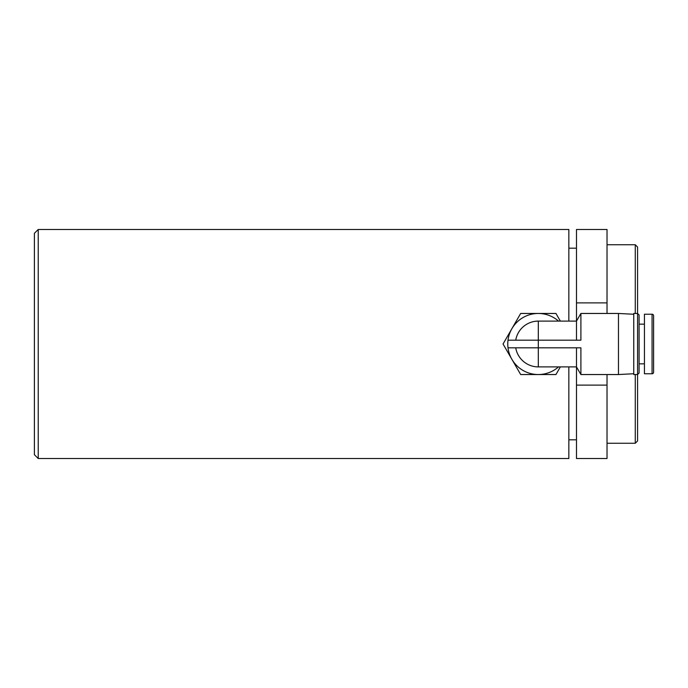 <?xml version="1.0" encoding="UTF-8"?>
<svg xmlns="http://www.w3.org/2000/svg" width="688" height="688" viewBox="0 0 688 688"><rect width="100%" height="100%" fill="white"/><g stroke="black" fill="none" stroke-linecap="round" stroke-linejoin="round"><path stroke-width="1.03" d="M607.022 313.461L607.022 229.474L576.484 229.474L576.484 340.182M607.022 385.117L607.022 458.526L576.484 458.526L576.484 385.117L607.022 385.117L607.022 374.539M568.847 321.098L568.847 229.474L38.218 229.474L38.218 458.526L568.847 458.526L568.847 366.902M576.484 248.179L568.847 248.179M576.484 439.821L568.847 439.821M635.273 313.461L635.273 244.747L607.022 244.747M635.273 374.539L635.273 443.253L607.022 443.253M38.218 458.526L34.4 454.708L34.4 233.292L38.218 229.474M576.484 347.818L576.484 385.117M607.022 302.883L576.484 302.883M635.273 244.747L637.57 247.035L637.57 313.461L633.751 313.461L633.751 374.539L637.57 374.539L637.57 440.965L635.273 443.253M558.51 366.902A30.539 30.539 0 0 1 508.011 340.182L538.308 340.182L538.308 347.818L580.896 347.818L580.896 374.539L618.478 374.539L618.478 313.461L633.751 314.261M639.092 324.151L644.441 324.151M639.092 363.849L644.441 363.849M639.092 344L639.092 373.016L637.57 374.539L637.57 313.461L639.092 314.984L639.092 344M515.355 347.818L515.725 347.818A22.902 22.902 0 0 0 538.308 366.902L538.308 347.818L508.011 347.818A30.539 30.539 0 0 1 558.51 321.098M515.725 340.182A22.902 22.902 0 0 1 538.308 321.098L576.484 321.098L580.896 313.461L580.896 340.182L538.308 340.182L538.308 321.098A22.902 22.902 0 0 0 515.725 340.182L515.355 340.182M560.367 321.098L555.947 313.461L520.678 313.461L503.048 344L520.678 374.539L555.947 374.539L560.359 366.902M653.6 372.251A1.531 1.531 0 0 1 652.069 373.773A1.531 1.531 0 0 0 653.6 372.251L653.6 315.749A1.531 1.531 0 0 0 652.069 314.227L644.441 314.227L644.441 373.773L652.069 373.773L652.069 314.227M515.725 347.818A22.902 22.902 0 0 0 538.308 366.902L576.484 366.902L580.896 374.539M633.751 373.739L618.478 374.539M580.896 313.461L618.478 313.461"/></g></svg>
